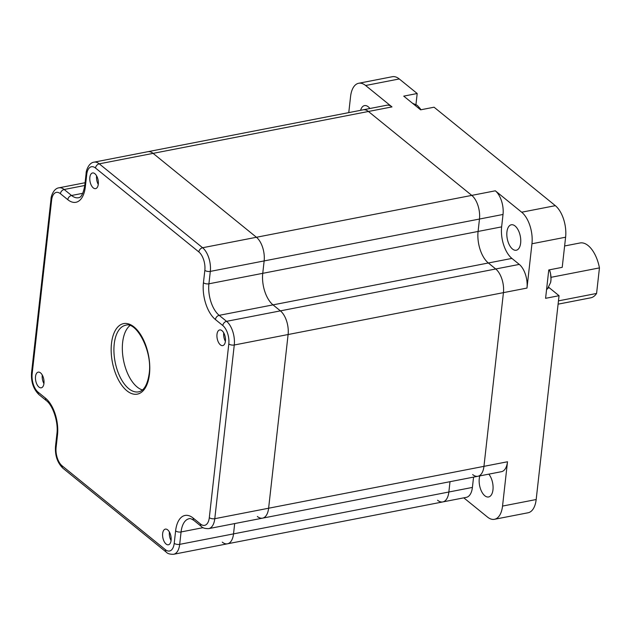 <?xml version="1.0" encoding="UTF-8"?>
<svg xmlns="http://www.w3.org/2000/svg" width="631" height="631" viewBox="0 0 631 631"><rect width="100%" height="100%" fill="white"/><g stroke="black" fill="none" stroke-linecap="round" stroke-linejoin="round"><path stroke-width="0.95" d="M558.096 304.158L590.584 297.84A27.938 14.308 79 0 0 590.695 297.824L558.096 304.166M558.459 300.869L596.579 293.454A27.938 14.308 79 0 1 590.695 297.824M488.82 474.141A12.967 6.641 79 0 1 492.969 489.798A12.967 6.641 79 0 1 488.591 496.968A12.967 6.641 79 0 1 481.634 491.565A12.967 6.641 79 0 1 479.26 478.669A12.967 6.641 79 0 1 479.82 475.892M506.93 231.948A12.967 6.641 79 0 1 511.315 224.778A12.967 6.641 79 0 1 518.264 230.181A12.967 6.641 79 0 1 520.646 243.077A12.967 6.641 79 0 1 516.261 250.239A12.967 6.641 79 0 1 509.312 244.844A12.967 6.641 79 0 1 506.93 231.948M360.609 110.315A12.967 6.641 79 0 1 364.521 105.606A12.967 6.641 79 0 1 369.908 108.508M348.769 112.618L350.576 96.496A23.946 12.265 79 0 1 358.66 83.268A23.946 12.265 79 0 1 365.617 85.501L391.977 106.907A17.96 9.197 79 0 0 386.764 105.227L363.211 109.81A17.96 9.197 79 0 1 368.425 111.482L471.775 195.389A17.96 9.197 79 0 1 479.473 219.044L478.085 231.451A23.946 12.265 -101 0 0 488.355 262.993L495.737 268.987A17.96 9.197 79 0 1 503.435 292.642L483.953 466.348A17.96 9.197 79 0 1 477.888 476.271A17.96 9.197 79 0 1 472.674 474.591M358.66 83.268L392.308 76.722A23.946 12.265 79 0 1 399.265 78.954L417.194 93.514L403.73 96.133L420.601 109.826L434.065 107.207L555.335 205.667A23.946 12.265 79 0 1 565.605 237.209L562.221 267.339L548.765 269.958L545.586 298.321L559.042 295.702L536.176 499.531A23.946 12.265 79 0 1 528.092 512.766L494.452 519.305A23.946 12.265 79 0 1 487.495 517.073L463.801 497.843M526.988 288.067A17.96 9.197 79 0 0 519.281 264.405L511.907 258.41A23.946 12.265 -101 0 1 501.637 226.868L503.025 214.461A17.96 9.197 79 0 0 495.327 190.807L521.687 212.213A23.946 12.265 79 0 1 531.957 243.755L526.988 288.067L503.435 292.642L483.953 466.348A17.96 9.197 79 0 1 477.888 476.271L262.559 518.154A17.96 9.197 79 0 1 257.338 516.473M477.888 476.271L501.44 471.688A17.96 9.197 79 0 0 507.505 461.766L502.536 506.078A23.946 12.265 79 0 1 494.452 519.305M473.565 477.107L472.406 487.424L448.854 492.006L450.013 481.69L448.854 492.006A17.96 9.197 79 0 1 442.796 501.929A17.96 9.197 79 0 1 437.575 500.249M472.406 487.424A17.96 9.197 79 0 1 466.348 497.346L227.468 543.804A17.96 9.197 79 0 1 222.246 542.132M415.963 104.446L417.194 93.514M559.042 295.702L549.341 287.823A15.964 8.179 79 0 1 548.702 287.263M551.005 277.317L599.45 267.891A27.938 14.308 79 0 0 580.031 242.974L564.619 245.972M596.579 293.454L599.45 267.891M129.923 325.588A33.924 17.376 -101 0 0 122.643 342.357A33.924 17.376 -101 0 0 142.44 389.942M35.525 376.549A7.982 4.086 79 0 1 38.223 372.14A7.982 4.086 79 0 1 42.498 375.461A7.982 4.086 79 0 1 43.965 383.396A7.982 4.086 79 0 1 41.267 387.805A7.982 4.086 79 0 1 36.984 384.484A7.982 4.086 79 0 1 35.525 376.549M216.985 334.351A7.982 4.086 79 0 1 219.683 329.942A7.982 4.086 79 0 1 223.958 333.263A7.982 4.086 79 0 1 225.425 341.197A7.982 4.086 79 0 1 222.727 345.607A7.982 4.086 79 0 1 218.452 342.286A7.982 4.086 79 0 1 216.985 334.351M162.656 533.526A7.982 4.086 79 0 1 165.354 529.117A7.982 4.086 79 0 1 169.636 532.438A7.982 4.086 79 0 1 171.096 540.373A7.982 4.086 79 0 1 168.398 544.782A7.982 4.086 79 0 1 164.123 541.461A7.982 4.086 79 0 1 162.656 533.526M89.854 177.374A7.982 4.086 79 0 1 92.544 172.965A7.982 4.086 79 0 1 96.827 176.286A7.982 4.086 79 0 1 98.286 184.22A7.982 4.086 79 0 1 95.596 188.63A7.982 4.086 79 0 1 91.314 185.309A7.982 4.086 79 0 1 89.854 177.374M391.977 106.907L368.425 111.482A17.96 9.197 79 0 0 363.211 109.81L147.883 151.692A17.96 9.197 79 0 1 153.096 153.365L256.438 237.272A17.96 9.197 79 0 1 264.144 260.926L262.748 273.333A23.946 12.265 -101 0 0 273.018 304.876L280.401 310.87A17.96 9.197 79 0 1 288.107 334.525L268.617 508.223A17.96 9.197 79 0 1 262.559 518.154L208.727 528.62A17.96 9.197 79 0 0 214.785 518.698L234.267 344.999A17.96 9.197 79 0 0 226.568 321.337A3.991 2.926 129.1 0 0 222.806 325.541L215.423 319.546A27.938 14.308 79 0 1 203.442 282.743L204.838 270.336A13.969 7.154 -101 0 0 198.844 251.935L95.502 168.035A13.969 7.154 -101 0 0 86.731 174.448L85.335 186.855A27.938 14.308 79 0 1 67.793 199.688L60.41 193.693A13.969 7.154 -101 0 0 51.632 200.106L32.149 373.812A13.969 7.154 -101 0 0 38.144 392.206L45.527 398.2A27.938 14.308 79 0 1 57.5 435.004L56.112 447.411A13.969 7.154 -101 0 0 62.098 465.812L165.448 549.711A13.969 7.154 -101 0 0 174.219 543.299L175.607 530.892A27.938 14.308 79 0 1 193.157 518.059L200.54 524.053A13.969 7.154 -101 0 0 209.311 517.641L228.801 343.942A13.969 7.154 -101 0 0 222.806 325.541M442.796 501.929A17.96 9.197 79 0 0 448.854 492.006L233.525 533.881L234.685 523.572L233.525 533.881A17.96 9.197 79 0 1 227.468 543.804L173.628 554.278A17.96 9.197 79 0 0 179.693 544.356L181.081 531.949L203.119 527.658M85.335 186.855A3.991 1.79 6.4 0 1 84.735 185.759L86.124 173.351C85.934 171.356 88.466 162.806 94.043 162.159L147.883 151.692A17.96 9.197 79 0 1 153.096 153.365L256.438 237.272A17.96 9.197 79 0 1 264.144 260.926L262.748 273.333A23.946 12.265 -101 0 0 273.018 304.876L280.401 310.87A17.96 9.197 79 0 1 288.107 334.525L268.617 508.223A17.96 9.197 79 0 1 262.559 518.154M94.043 162.159A17.96 9.197 79 0 1 99.264 163.839L368.425 111.482L471.775 195.389A17.96 9.197 79 0 1 479.473 219.044L478.085 231.451A23.946 12.265 -101 0 0 488.355 262.993L495.737 268.987A17.96 9.197 79 0 1 503.435 292.642L234.267 344.999A3.991 1.79 6.4 0 1 228.801 343.942M174.219 543.299A3.991 1.79 6.4 0 0 179.693 544.356L233.525 533.881A17.96 9.197 79 0 1 227.468 543.804M42.277 375.051A7.982 4.086 -101 0 0 43.941 383.585M223.737 332.852A7.982 4.086 -101 0 0 225.401 341.387M169.408 532.028A7.982 4.086 -101 0 0 171.072 540.562M96.606 175.875A7.982 4.086 -101 0 0 98.262 184.418M399.265 78.954L365.617 85.501M495.327 190.807L202.606 247.738A17.96 9.197 79 0 1 210.312 271.393L208.916 283.8A23.946 12.265 -101 0 0 219.186 315.342L226.568 321.337L519.281 264.405M555.335 205.667L521.687 212.213M503.025 214.461L210.312 271.393A3.991 1.79 -173.6 0 1 204.838 270.336M501.637 226.868L208.916 283.8A3.991 1.79 -173.6 0 1 203.442 282.743M511.907 258.41L219.186 315.342A3.991 2.926 129.1 0 0 215.423 319.546M565.605 237.209L531.957 243.755M507.505 461.766L214.785 518.698A3.991 1.79 6.4 0 1 209.311 517.641M536.176 499.531L502.536 506.078M548.134 288.059L549.341 287.823M114.227 343.99A33.924 17.376 -101 0 0 120.442 377.717A33.924 17.376 -101 0 0 138.631 391.843C143.963 390.763 147.473 384.729 149.153 373.733C152.71 351.041 136.162 321.084 125.679 325.249A33.924 17.376 -101 0 0 114.227 343.99M149.452 374.286A35.92 18.394 79 0 1 126.894 390.778A35.92 18.394 79 0 1 111.49 343.461A35.92 18.394 79 0 1 134.056 326.968A35.92 18.394 79 0 1 149.452 374.286M95.502 168.035A3.991 2.926 129.1 0 1 99.264 163.839L202.606 247.738A3.991 2.926 129.1 0 0 198.844 251.935M193.157 518.059A3.991 2.926 129.1 0 0 194.009 520.504C191.406 518.8 189.789 518.201 189.166 518.714A23.946 12.265 -101 0 0 181.081 531.949A3.991 1.79 6.4 0 1 175.607 530.892M85.075 182.738L58.951 187.817A17.96 9.197 79 0 1 64.173 189.497L71.555 195.484A23.946 12.265 -101 0 0 78.512 197.724C81.154 197.645 83.237 193.654 84.735 185.759M84.767 185.49L64.173 189.497A3.991 2.926 129.1 0 0 60.41 193.693M82.803 193.299L71.555 195.484A3.991 2.926 129.1 0 0 67.793 199.688M38.144 392.206A3.991 2.926 129.1 0 0 38.988 394.651C33.427 389.193 30.943 381.881 31.55 372.708A3.991 1.79 6.4 0 0 32.149 373.812M31.55 372.708L51.032 199.01A3.991 1.79 6.4 0 0 51.632 200.106M45.527 398.2A3.991 2.926 129.1 0 0 46.371 400.646L38.988 394.651M57.5 435.004A3.991 1.79 -173.6 0 1 56.9 433.899C58.573 422.131 52.854 405.339 46.371 400.646M56.112 447.411A3.991 1.79 -173.6 0 1 55.512 446.306L56.9 433.899M62.098 465.812A3.991 2.926 129.1 0 0 62.95 468.249C57.382 462.791 54.905 455.479 55.512 446.306M86.124 173.351A3.991 1.79 6.4 0 0 86.731 174.448M165.448 549.711A3.991 2.926 129.1 0 0 166.292 552.157L62.95 468.249M200.54 524.053A3.991 2.926 129.1 0 0 201.392 526.499L194.009 520.504M550.611 282.507A13.354 6.838 -101 0 0 549.475 269.823L550.563 273.657L551.013 279.312L550.611 282.507L547.503 288.777L546.556 289.621M420.924 109.762A13.354 6.838 -101 0 0 420.175 108.571L420.924 109.762M51.032 199.01C50.843 197.006 53.375 188.464 58.951 187.817M166.292 552.157C167.554 553.663 169.999 554.365 173.628 554.278M201.392 526.499C202.646 528.005 205.091 528.707 208.727 528.62M412.516 103.255L417.288 105.377L420.175 108.571"/></g></svg>

